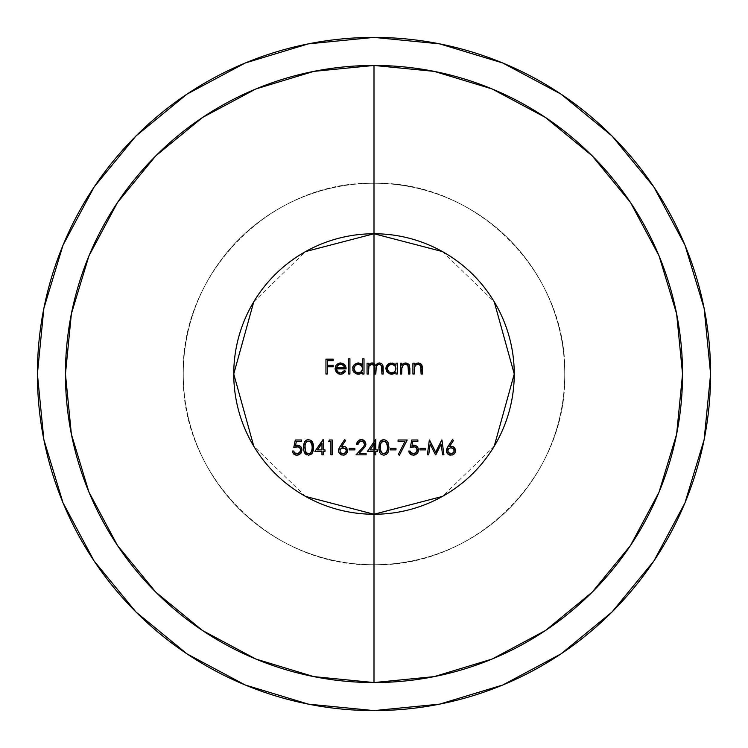 <?xml version="1.0" encoding="UTF-8"?>
<svg xmlns="http://www.w3.org/2000/svg" width="748" height="748" viewBox="0 0 748 748"><rect width="100%" height="100%" fill="white"/><g stroke="black" fill="none" stroke-linecap="round" stroke-linejoin="round"><path stroke-width="0.56" stroke-dasharray="3.74 2.81" d="M374 451.409L367.436 451.409L375.805 439.618L375.805 449.894L377.525 449.894L377.525 451.409L375.805 451.409L375.805 454.84L374.477 454.84L374.477 451.409L367.436 451.409L375.805 439.618M370.054 449.894L374.477 449.894L374.477 443.442L374 444.134M374 233.75A140.25 140.25 0 0 0 233.75 374A140.25 140.25 0 0 0 374 514.25A140.25 140.25 0 0 0 514.25 374A140.25 140.25 0 0 0 374 233.75M374 374L374 183.26C272.076 180.633 180.633 272.076 183.26 374C180.633 475.924 272.076 567.367 374 564.74L374 374L374 564.74A190.74 190.74 0 0 1 183.26 374A190.74 190.74 0 0 1 374 183.26A190.74 190.74 0 0 0 183.26 374A190.74 190.74 0 0 0 374 564.74A190.74 190.74 0 0 1 183.26 374A190.74 190.74 0 0 1 374 183.26L374 65.45A308.55 308.55 0 0 0 65.45 374A308.55 308.55 0 0 0 374 682.55L374 564.74L374 682.55A308.55 308.55 0 0 0 682.55 374A308.55 308.55 0 0 0 374 65.45L374 183.26A190.74 190.74 0 0 1 564.74 374A190.74 190.74 0 0 1 374 564.74A190.74 190.74 0 0 0 564.74 374A190.74 190.74 0 0 0 374 183.26A190.74 190.74 0 0 1 564.74 374A190.74 190.74 0 0 1 374 564.74C475.924 567.367 567.367 475.924 564.74 374C567.367 272.076 475.924 180.633 374 183.26L374 374M94.192 561.094L63.019 502.815L43.87 439.665L37.4 374A336.6 336.6 0 0 0 374 710.6A336.6 336.6 0 0 0 710.6 374L704.13 439.665L684.981 502.815L653.874 561.009M305.577 496.429L253.768 446.21M253.768 301.79L305.577 251.571M442.423 251.571L494.232 301.79M494.232 446.21L442.423 496.429M561.094 653.808L502.815 684.981L439.665 704.13L374 710.6L308.335 704.13L245.185 684.981L186.991 653.874M653.808 186.907L684.981 245.185L704.13 308.335L710.6 374A336.6 336.6 0 0 0 374 37.4A336.6 336.6 0 0 0 37.4 374L43.87 308.335L63.019 245.185L94.126 186.991M186.907 94.192L245.185 63.019L308.335 43.87L374 37.4L439.665 43.87L502.815 63.019L561.009 94.126M434.195 676.622L492.081 659.063L545.423 630.545L592.182 592.182L630.629 545.292M659.025 492.175L676.622 434.195M676.631 313.861L659.063 255.919L630.545 202.577L592.182 155.818L545.292 117.371M492.175 88.975L434.195 71.378M313.805 71.378L255.919 88.937L202.577 117.455L155.818 155.818L117.371 202.708M88.975 255.825L71.378 313.805M71.369 434.139L88.937 492.081L117.455 545.423L155.818 592.182L202.708 630.629M255.825 659.025L313.805 676.622M333.178 360.676L327.278 360.676L327.278 365.248L333.178 365.248L333.178 366.772L327.278 366.772L327.278 374L325.95 374L325.95 359.162L333.178 359.162L333.178 360.676L327.278 360.676M333.178 366.772L327.278 366.772M340.377 372.859L342.247 372.495L340.377 372.859M344.37 370.578L345.548 371.195L344.37 370.578M336.787 372.766L335.085 368.605L335.534 370.877M342.434 373.916L339.929 374.168M337.255 364.042L336.338 364.977L338.274 363.425L340.574 362.967L344.052 364.164M345.828 366.819L346.118 368.858L336.413 368.858L337.647 371.803L336.75 370.503M336.553 367.53L344.791 367.53L344.145 366.006L341.378 364.351M339.639 372.794L338.928 372.607M346.044 367.773L346.118 368.858M344.94 365.099L345.81 366.772M335.796 365.781L338.255 363.435M335.085 368.605L335.16 367.623M335.197 369.793L335.543 370.896M340.536 374.187L339.48 374.112M344.632 372.523L343.136 373.635M339.76 364.379L338.386 364.912M341.34 364.341L340.639 364.295M343.248 365.108L341.677 364.416M348.596 374L348.596 362.724M349.924 362.556L349.924 374M364.005 365.071L364.005 370.008M364.005 374L362.677 374L362.677 372.121L361.611 373.149M359.638 374.037L356.198 373.822M352.589 368.549L353.056 370.849L352.701 367.418M354.384 372.672L353.065 370.858M352.832 366.913L354.374 364.491L356.226 363.322L359.685 363.135M361.574 364.07L361.041 363.706M362.331 366.838L362.032 366.286M359.966 364.585L361.134 365.276M360.143 372.476L361.817 371.204M358.292 372.859L355.319 371.709L358.292 372.859M355.328 365.426L353.926 368.558L354.43 370.541L357.666 372.813M354.103 369.755L354.449 370.578M353.926 368.558L355.309 365.435L358.311 364.295M357.067 364.463L355.954 364.949M362.677 365.248L362.677 358.778L364.005 358.788M357.254 363.051L360.798 363.565M354.028 372.326L352.607 368.942M361.733 373.046L359.47 374.075M364.005 366.969L364.005 370.578M361.359 365.473L360.714 364.968M357.488 372.785L358.096 372.85M354.056 369.596L354.43 370.541M357.516 364.36L356.74 364.566M367.053 363.154L368.39 363.154L368.39 365.043L368.39 363.154L367.053 363.154M369.895 363.509L369.063 364.211L370.98 363.098L373.102 363.089L370.98 363.098M375.029 364.407L375.58 365.585L378.077 363.238L380.452 363.061M382.611 364.669L383.126 366.37L382.611 364.669M383.228 368.128L383.228 370.354M383.228 371.036L383.228 369.456M381.658 365.791L379.32 364.295M376.384 366.081L376.02 367.072M376.048 366.969L375.898 367.866M375.805 371.812L375.805 374L374.477 374L374.477 370.232M374.037 365.426L374.43 366.997M374.29 366.043L373.168 364.603M374.449 367.408L373.346 364.706L370.821 364.482L369.129 365.809M368.671 366.782L368.484 367.745M367.053 370.737L367.053 368.96M368.39 370.55L368.39 374L367.053 374M371.373 364.332L369.951 364.949L368.642 366.913M374.215 365.8L371.896 364.295M373.579 364.884L372.813 364.435M374.477 374L374.477 371.195M378.348 364.444L376.309 366.23M380.639 364.603L379.993 364.36M381.901 374L381.901 368.119M378.899 363.014L379.554 362.967M373.43 363.191L375.58 365.585M393.916 363.425L395.982 365.164L395.982 363.154L397.31 363.154L397.31 374L395.982 374L395.982 372.121L393.962 373.701M392.934 374.037L389.54 373.841L387.726 372.719L386.37 370.868L386.052 367.184M388.016 372.971L386.37 370.868M386.015 367.361L387.903 364.295M390.484 363.061L387.651 364.519L391.587 362.967L395.084 364.173M392.672 372.738L395.617 370.382L395.645 366.857M394.598 371.756L391.597 372.859L390.054 372.579L387.371 369.652M390.512 364.426L388.455 365.585M391.55 374.187L389.54 373.841M397.31 363.154L397.31 374M395.982 368.596L395.112 365.978M393.168 372.588L394.589 371.765L395.888 369.521M391.896 372.841L392.391 372.794M387.23 368.558L388.689 371.765L391.092 372.831M388.595 365.454L387.436 367.268M390.774 364.37L389.241 364.959M401.685 374L401.685 370.082L401.685 374L400.358 374L400.358 363.154L401.685 363.154L401.685 365.108L403.499 363.509L405.818 362.967L404.612 363.098M405.678 362.967L406.51 363.014M407.8 363.453L409.736 366.436L409.867 374L408.539 374L408.52 367.81M409.857 367.801L409.867 368.465M408.38 366.426L406.753 364.472L404.388 364.482L402.901 365.435M408.539 368.895L408.52 367.661M402.518 364.201L404.042 363.266M401.685 363.154L401.685 365.108M412.915 374L414.252 374L414.252 370.082M412.915 363.163L414.252 363.154L414.252 365.108L415.28 364.024M414.252 363.154L414.252 365.108L416.075 363.5L419.02 363.004M422.424 367.792L422.433 374L421.096 374L421.077 367.782M417.206 364.407L415.449 365.445M420.937 366.426L419.946 364.8L418.141 364.295M421.096 368.895L421.077 367.661M420.357 363.453L421.582 364.538M416.075 363.5L417.188 363.098M295.376 446.893L293.786 447.416L295.31 439.992L301.397 439.992L301.397 441.516L296.358 441.516L295.554 445.425L299.63 445.696M300.565 446.406L301.977 449.987L301.491 452.288L298.583 454.952L294.749 454.756M292.777 452.746L292.272 451.035L293.599 451.035M293.973 452.101L295.544 453.438M294.74 452.989L296.872 453.699L298.433 453.372M299.602 452.549L300.397 451.334M300.64 449.931L300.023 452.044L298.349 453.41M299.602 447.5L297.059 446.659M300.406 448.632L299.593 447.5M295.18 454.943L296.797 455.223L300.705 453.54M301.603 452.026L301.154 452.933M300.687 446.537L301.687 448.183M299.106 445.453L297.302 445.135M296.358 441.516L295.554 445.425M308.457 455.223L310.962 454.447L308.457 455.223L305.979 454.457L308.457 455.223L304.314 452.39L303.492 447.426L304.314 452.39L303.66 450.025M303.669 450.128L304.464 442.133M305.82 440.497L305.287 440.974M306.998 439.861L310.719 440.226M311.065 440.45L311.729 441.04M312.505 442.115L313.412 444.92L313.356 450.268M313.244 450.82L312.412 452.895M312.608 452.531L310.962 454.447L312.608 452.531M307.503 441.311L305.418 443.349L304.829 447.416M311.841 444.106L312.253 447.36M312.159 445.714L312.028 444.836M311.907 444.34L311.71 443.732M311.626 443.517L311.392 443.022M310.42 441.825L309.494 441.311M312.056 449.744L312.168 448.931M310.542 452.923L308.503 453.699L311.243 452.091M308.503 453.699L307.493 453.522M308.457 439.618L310.944 440.366M303.492 447.426L304.389 442.274M305.427 443.349L304.932 445.322M307.493 441.311L306.615 441.788M310.364 441.788L309.513 441.32M311.075 452.344L311.682 451.147M309.148 453.625L310.532 452.933M323.286 439.618L323.286 449.894L324.997 449.894L323.286 449.894L323.014 439.618L314.917 451.409L321.958 451.409L321.958 454.84L323.286 454.84L323.286 451.409L323.286 454.84M321.958 443.442L317.526 449.894L321.958 449.894L321.958 443.442L317.526 449.894L321.958 449.894M324.997 451.409L323.286 451.409M332.234 439.992L332.234 454.84L330.897 454.84L330.897 441.516L328.615 441.516L329.485 439.992L332.234 439.992L332.234 441.722M330.897 441.516L328.615 441.516M345.623 440.422L344.604 439.618L340.172 446.388L344.604 439.618L345.623 440.422L341.705 446.416L345.006 446.621L347.371 449.081L347.343 452.372L344.716 454.915M341.705 446.416L345.398 446.808M341.2 454.859L344.884 454.849L341.21 454.859L338.966 452.718M338.722 452.091L338.919 452.605M339.218 448.005L338.507 450.698L339.031 448.398M345.426 452.774L346.072 449.632L344.108 447.968M340.779 452.83L343.08 453.699L344.463 453.419M340.564 452.615L340.106 451.951M341.808 447.977L340.06 449.623M339.274 447.902L339.555 447.388M338.507 450.707L338.704 449.333M338.61 451.68L339.714 453.821M343.014 455.223L340.966 454.756M347.642 450.67L347.343 452.372M346.464 447.65L347.371 449.081M346.212 449.997L344.22 448.005L341.705 448.015M344.342 453.475L346.315 450.754M341.845 453.484L343.08 453.699M340.705 448.66L340.06 449.613M354.879 448.37L354.879 449.894L349.166 449.894L349.166 448.37L354.879 448.37L354.879 449.894M364.341 442.984L362.64 441.367L361.349 441.133M359.938 441.414L358.834 442.199L357.918 444.564L356.59 444.564L357.853 441.189L359.695 439.918M358.788 442.255L358.096 443.573M356.852 442.947L359.405 440.03L363.266 439.955M365.641 445.612L364.959 446.921L365.912 444.031L365.632 442.433L365.884 444.518M364.959 446.921L362.911 449.352L364.959 446.921L365.894 444.415M359.199 453.316L366.099 453.316L366.099 454.84L356.02 454.84M363.491 446.78L364.585 444.144M363.622 446.612L364.556 444.536M359.76 441.498L358.834 442.199M363.687 442.068L364.37 443.04M366.099 453.316L366.099 454.84M359.405 440.03L360.171 439.768M356.721 443.424L356.59 444.564M375.805 449.894L377.525 449.894M374.477 454.84L374.477 451.409M374 449.894L374.477 449.894L374.477 443.442M373.205 445.294L370.802 448.8M378.946 449.511L379.629 452.297L378.946 449.511M381.181 454.345L383.817 455.223L381.19 454.345M381.022 454.214L380.452 453.643M378.909 449.043L379.601 442.573M381.976 440.02L385.342 439.88M388.062 442.498L388.801 449.707L388.09 452.288L386.398 454.401M383.817 455.223L386.464 454.345L383.817 455.223M382.761 441.348L380.676 443.592M387.539 448.8L387.604 447.304M387.501 445.565L386.772 443.068M387.286 444.424L386.997 443.536M385.865 441.9L384.949 441.348M382.752 453.484L381.835 452.933L385.127 453.419M383.864 453.699L382.621 453.419M380.208 448.398L380.18 447.426M380.208 448.445L380.844 451.633M378.927 449.277L379.358 443.227M388.605 444.05L388.941 447.426M381.499 440.282L383.817 439.618M382.041 441.741L380.61 443.77M384.659 441.245L383.864 441.133M386.164 442.18L385.379 441.563M387.483 445.453L387.305 444.48M384.846 453.531L387.043 451.147M390.269 449.894L390.269 448.37L395.982 448.37L395.982 449.894L390.269 449.894L390.269 448.37M398.076 439.992L398.076 441.516L404.949 441.516L398.076 441.516L398.076 439.992L407.211 439.992M399.404 455.223L398.254 454.588M411.868 446.883L410.25 447.416L411.774 439.992L417.861 439.992L417.861 441.516L412.812 441.516L412.017 445.425L415.692 445.509M417.206 446.593L418.141 448.155M417.384 453.26L418.197 451.633M417.075 453.653L418.431 449.987L417.019 453.709M411.503 454.896L413.261 455.223L410.372 454.195L409.259 452.792M408.726 451.035L410.063 451.035L410.325 451.876M411.129 452.923L413.335 453.699L411.129 452.923L410.306 451.829M417.104 449.931L416.075 452.54L414.822 453.41L416.87 451.296M416.253 447.687L416.86 448.622L416.112 447.547L413.522 446.659M416.112 447.556L414.944 446.865M409.165 452.605L408.894 451.839M417.936 447.669L418.413 449.417M417.861 441.516L412.812 441.516M419.955 448.37L425.668 448.37L425.668 449.894L419.955 449.894M441.965 439.992L443.938 454.84L442.592 454.84L441.17 444.162L436.879 452.727M435.813 454.84L430.137 444.134L428.716 454.84L427.379 454.84L429.333 439.992M435.514 454.84L430.137 444.134M442.592 454.84L441.17 444.162M429.53 439.992L435.654 452.175L441.769 439.992M448.071 446.388L452.493 439.618L453.522 440.422L449.604 446.416L452.914 446.621L454.288 447.575M452.493 439.618L453.522 440.422L449.604 446.416L451.138 446.276M450.904 455.223L452.634 454.906L449.866 455.111L447.407 453.587M447.603 453.812L446.406 450.698L446.893 448.482M453.821 452.175L453.924 449.529L452.016 447.968M453.924 449.529L453.157 448.594M447.743 450.754L447.949 449.623M450.979 453.699L448.024 451.988M450.857 447.8L452.101 447.996M449.716 447.968L447.959 449.604L449.716 447.968M446.406 450.698L446.837 448.622M446.752 452.456L447.154 453.232M453.84 454.232L451.437 455.186M452.849 446.603L455.429 449.604M452.129 453.512L453.961 451.914M448.735 452.877L449.754 453.484"/><path stroke-width="1.12" d="M442.423 496.429L374 514.25L374 451.409L374.477 451.409L374.477 454.84L375.805 454.84L375.805 451.409L377.525 451.409L377.525 449.894L375.805 449.894L375.533 439.618L374 441.853L374 444.134L374.477 443.442L370.054 449.894L374.477 443.442L374.477 449.894L374 449.894L374 441.853L367.436 451.409L374 451.409L374 449.894L370.054 449.894L374 449.894L374 514.25A140.25 140.25 0 0 1 233.75 374A140.25 140.25 0 0 1 374 233.75A140.25 140.25 0 0 0 233.75 374A140.25 140.25 0 0 0 374 514.25L374 682.55A308.55 308.55 0 0 1 65.45 374A308.55 308.55 0 0 1 374 65.45L374 363.463L370.971 363.098L368.39 365.043L368.39 363.154L367.053 363.154L367.053 374L368.39 374L368.951 366.109L371.345 364.341L374 365.361L374 441.853L374 365.361L374.477 374L375.805 374L376.3 366.24L377.488 364.856L379.329 364.295L381.564 365.557L381.901 374L383.228 374L382.611 364.669L381.312 363.397L378.899 363.014L377.151 363.743L375.58 365.585L374 363.463L374 233.75L442.423 251.571M653.874 561.009L612.014 612.014L653.874 561.009L684.981 502.815L704.13 439.665L710.6 374A336.6 336.6 0 0 1 374 710.6A336.6 336.6 0 0 1 37.4 374L43.87 439.665L63.019 502.815L94.126 561.009L135.986 612.014L94.192 561.094M305.577 251.571L374 233.75L374 65.45L313.805 71.378L374 65.45L434.195 71.378L374 65.45A308.55 308.55 0 0 1 682.55 374A308.55 308.55 0 0 1 374 682.55L434.195 676.622L374 682.55L313.805 676.622L374 682.55L374 514.25L305.577 496.429M253.768 446.21L233.75 374L253.768 301.79M359.685 441.535L361.359 441.133L363.678 442.059L364.519 444.817L363.622 446.621L356.02 454.84L366.099 454.84L366.099 453.316L359.199 453.316L364.959 446.911L365.912 444.031L364.734 440.993L361.424 439.618L357.862 441.18L356.59 444.564L357.918 444.564L359.685 441.535M345.623 440.422L341.705 446.416L345.623 440.422L344.604 439.618L339.555 447.379L338.507 450.698L338.891 452.549L340.864 454.7L344.108 455.093L346.389 453.84L347.642 450.67L346.474 447.659L345.015 446.621L341.705 446.416L345.623 440.422L344.604 439.618L339.031 448.398M323.014 439.618L314.917 451.409L321.958 451.409L321.958 454.84L323.286 454.84L323.286 451.409L324.997 451.409L324.997 449.894L323.286 449.894L323.286 439.618L314.917 451.409L323.014 439.618M301.397 439.992L295.31 439.992L293.786 447.416L298.368 446.837L299.593 447.491L300.64 449.931L299.555 452.596L296.872 453.699L294.759 452.998L293.599 451.035L292.272 451.035L293.73 454.036L295.18 454.943L296.797 455.223L300.537 453.737L301.977 449.987L300.696 446.547L299.106 445.453L295.554 445.425L296.358 441.516L301.397 441.516L301.397 439.992L295.31 439.992L301.397 439.992L301.397 441.516L301.397 439.992M348.596 363.35L348.596 374L349.924 374L349.924 358.778L348.596 358.778L348.596 374L348.596 363.35M325.95 359.162L325.95 374L327.278 374L327.278 366.772L333.178 366.772L333.178 365.248L327.278 365.248L327.278 360.676L333.178 360.676L333.178 359.162L325.95 359.162L325.95 374L325.95 359.162L333.178 359.162L333.178 360.676L333.178 359.162M333.178 359.152L325.95 359.152M343.023 372.074L341.537 372.719L344.37 370.578L343.023 372.074M345.483 365.959L343.005 363.481L339.414 363.07L336.329 364.987L335.085 368.605L335.534 370.877L338.526 373.869L340.536 374.187L343.388 373.495L345.548 371.195L344.37 370.578L343.444 371.728L344.37 370.578L345.548 371.195L342.575 373.869L340.536 374.187L342.678 373.832L345.37 371.504M337.647 371.803L336.75 370.503L337.647 371.803L340.377 372.859L337.657 371.812L336.413 368.858L346.118 368.858L345.847 366.894M353.411 371.513L356.188 373.822L359.461 374.075L362.677 372.121L362.677 374L364.005 374L364.005 358.778L362.677 358.778L362.677 365.248L360.798 363.565L357.254 363.042L354.384 364.482L353.056 366.314L352.897 370.447L355.468 373.476L357.422 374.14M304.286 452.325L308.457 455.223L311.916 453.597L313.393 450.081L313.58 447.426L312.673 442.433L310.953 440.366L308.457 439.618L306.007 440.366L304.38 442.283L303.66 444.751L303.641 449.922L304.314 452.39L306.764 454.887L305.399 453.971M329.485 439.992L328.615 441.516L330.897 441.516L330.897 454.84L332.234 454.84L332.234 439.992L329.485 439.992L328.615 441.516L329.485 439.992L332.234 439.992L329.485 439.992M349.166 448.37L349.166 449.894L354.879 449.894L354.879 448.37L349.166 448.37L349.166 449.894L349.166 448.37L354.879 448.37L349.166 448.37M494.232 301.79L514.25 374L494.232 446.21M427.379 454.84L428.716 454.84L430.137 444.134L435.514 454.84L441.17 444.162L442.592 454.84L443.938 454.84L441.965 439.992L435.654 452.175L429.333 439.992L427.379 454.84L428.716 454.84L427.379 454.84L429.333 439.992L427.379 454.84M418.141 448.155L418.431 449.987L418.141 448.155L416.047 445.677L412.017 445.425L412.812 441.516L417.861 441.516L417.861 439.992L411.774 439.992L410.25 447.416L414.944 446.865L416.543 448.043L417.104 449.931L416.075 452.54L413.335 453.699L411.138 452.933L410.063 451.035L408.726 451.035L410.1 453.943L413.261 455.223L417.066 453.653L417.954 452.278L418.113 448.08L417.169 446.556L413.99 445.135M390.269 448.37L390.269 449.894L395.982 449.894L395.982 448.37L390.269 448.37L390.269 449.894L395.982 449.894L395.982 448.37L390.269 448.37L395.982 448.37L395.982 449.894L390.269 449.894M412.915 363.154L412.915 374L414.252 374L414.457 367.165L415.879 365.061L418.141 364.295L420.563 365.473L421.096 374L422.433 374L421.919 365.108L420.32 363.425L418.375 362.967L416.075 363.5L414.252 365.108L414.252 363.154L412.915 363.154L412.915 374L412.915 363.154L414.252 363.154L412.915 363.154L412.915 374L414.252 374L414.457 367.165L415.879 365.061L418.141 364.295L420.563 365.473L421.096 374L422.433 374L422.302 366.426L421.591 364.547L418.375 362.967L416.075 363.5L414.252 365.108L414.252 363.154M397.31 363.154L395.982 363.154L395.982 365.164L392.812 363.079L389.446 363.36L386.37 366.277L385.893 368.549L386.37 370.858L389.53 373.841L392.943 374.037L395.982 372.121L395.982 374L397.31 374L397.31 363.154L395.982 363.154L397.31 363.154L397.31 374L395.982 374L397.31 374M400.358 363.154L400.358 374L401.685 374L401.891 367.165L403.312 365.071L405.584 364.295L408.006 365.473L408.539 374L409.867 374L409.362 365.108L407.763 363.435L405.818 362.967L403.499 363.509L401.685 365.108L401.685 363.154L400.358 363.154L400.358 374L400.358 363.154L401.685 363.154L400.358 363.154M386.398 454.401L388.09 452.288L388.941 447.426L388.062 442.498L386.464 440.479L383.817 439.618L380.872 440.759L379.348 443.255L378.853 447.426L379.629 452.297L381.181 454.345L383.817 455.223L386.464 454.345L388.09 452.288L388.782 449.875L388.661 444.293L387.688 441.816M398.076 439.992L398.076 441.516L404.949 441.516L398.254 454.588L399.404 455.223L407.211 439.992L398.076 439.992L398.076 441.516L404.949 441.516L398.254 454.588L399.404 455.223L407.211 439.992L398.076 439.992L407.211 439.992L399.404 455.223L398.254 454.588L404.949 441.516L398.254 454.588M419.955 448.37L419.955 449.894L425.668 449.894L425.668 448.37L419.955 448.37L419.955 449.894L419.955 448.37L425.668 448.37L419.955 448.37L419.955 449.894L425.668 449.894L425.668 448.37L425.668 449.894L419.955 449.894M454.288 447.575L455.541 450.67L455.214 448.94L453.606 447.005L449.604 446.416L453.522 440.422L452.493 439.618L447.108 448.024L446.406 450.698L446.752 452.456L448.809 454.728L452.531 454.943L454.775 453.26L455.532 450.922M186.991 653.874L135.986 612.014L186.991 653.874L245.185 684.981L308.335 704.13L374 710.6L439.665 704.13L502.815 684.981L561.009 653.874L612.014 612.014L561.094 653.808M561.009 94.126L612.014 135.986L561.009 94.126L502.815 63.019L439.665 43.87L374 37.4L308.335 43.87L245.185 63.019L186.991 94.126L135.986 135.986L94.126 186.991L135.986 135.986L186.907 94.192M94.126 186.991L63.019 245.185L43.87 308.335L37.4 374A336.6 336.6 0 0 1 374 37.4A336.6 336.6 0 0 1 710.6 374L704.13 308.335L684.981 245.185L653.874 186.991L612.014 135.986L653.808 186.907M630.629 545.292L659.025 492.175M434.195 71.378L492.081 88.937L545.423 117.455L592.182 155.818L630.545 202.577L659.063 255.919L676.622 313.805L682.55 374L676.622 434.195L682.55 374L676.631 313.861M545.292 117.371L492.175 88.975M117.371 202.708L88.975 255.825M313.805 676.622L255.919 659.063L202.577 630.545L155.818 592.182L117.455 545.423L88.937 492.081L71.378 434.195L65.45 374L71.378 313.805L65.45 374L71.369 434.139M202.708 630.629L255.825 659.025M676.622 434.195L659.063 492.081L630.545 545.423L592.182 592.182L545.423 630.545L492.081 659.063L434.195 676.622M71.378 313.805L88.937 255.919L117.455 202.577L155.818 155.818L202.577 117.455L255.919 88.937L313.805 71.378M374 514.25A140.25 140.25 0 0 0 514.25 374A140.25 140.25 0 0 0 374 233.75A140.25 140.25 0 0 1 514.25 374A140.25 140.25 0 0 1 374 514.25M327.278 360.676L327.278 365.248L327.278 360.676L333.178 360.676M333.178 365.248L327.278 365.248L333.178 365.248L333.178 366.772L333.178 365.248M327.278 366.772L327.278 374L327.278 366.772L333.178 366.772M325.95 374L327.278 374L325.95 374M342.247 372.495L343.444 371.728L342.247 372.495M335.431 370.615L336.759 372.728L340.536 374.187L336.778 372.756L335.431 370.606M335.543 366.296L335.796 365.781M335.197 369.793L335.403 366.679M338.171 363.472L340.574 362.967L337.255 364.042M346.118 368.858L336.413 368.858L336.507 369.699L336.413 368.858L346.118 368.858L344.94 365.099L342.191 363.173L344.94 365.099L345.828 366.819M339.835 364.36L337.844 365.314L336.553 367.53L337.844 365.314L340.639 364.295L343.678 365.454L344.791 367.53L336.553 367.53L344.791 367.53L342.949 364.912M336.507 369.699L336.75 370.503M345.81 366.772L346.044 367.773M344.052 364.164L344.94 365.099M341.817 363.089L342.416 363.248L341.817 363.089M338.274 363.425L339.405 363.07M340.536 374.187L336.778 372.756M343.397 373.495L342.004 374.037M345.548 371.195L344.622 372.532M338.386 364.912L339.059 364.575M341.331 364.341L339.76 364.379M341.836 364.454L343.239 365.099L344.791 367.53L336.553 367.53M349.924 358.778L348.596 358.778L349.924 358.778L349.924 374L348.596 374L349.924 374L349.924 362.556M364.005 369.437L364.005 358.778L362.677 358.778L364.005 358.778L364.005 365.071M362.677 374L364.005 374L362.677 374L362.677 372.121L362.677 374M361.611 373.149L358.245 374.187L360.639 373.71L362.677 372.121L361.723 373.056M361.733 373.046L360.386 373.813M354.028 372.326L357.376 374.131M356.198 373.822L353.869 372.139M359.685 363.135L362.677 365.248L360.798 363.565L358.292 362.967L354.384 364.482L352.832 366.913M352.701 367.418L354.384 364.482M354.374 364.491L358.432 362.967M362.677 358.778L362.677 365.248L362.677 358.778M357.432 372.775L355.328 371.709L354.066 369.643L355.412 371.784L353.926 368.558L355.3 365.445L357.516 364.36L359.966 364.585L358.311 364.295L361.48 365.594L362.677 368.596L362.331 366.838L360.704 364.959L358.311 364.295L355.954 364.949L354.459 366.529M361.265 371.775L362.677 368.596L361.275 371.775L358.292 372.859L360.143 372.476M362.097 370.802L362.453 370.036M361.826 364.295L362.677 365.248M360.798 363.565L361.331 363.893M364.014 369.68L364.005 374M364.005 358.778L364.005 367.231M362.331 366.838L361.359 365.473L362.677 368.596L362.331 366.838M356.712 372.569L357.993 372.85M355.309 365.435L353.926 368.558M359.966 364.585L360.704 364.959M362.677 368.596L361.321 371.728L358.638 372.841M367.053 368.96L367.053 363.154L367.053 374L367.053 363.154L368.39 363.154L368.39 365.043L370.98 363.098L369.895 363.509M372.018 362.967L370.971 363.098M375.58 365.585L377.142 363.743L379.554 362.967L377.918 363.304L375.58 365.585L373.121 363.089L374.065 363.5M374.374 363.706L375.029 364.407M383.023 365.809L383.228 368.128L382.611 364.669L381.312 363.388L382.611 364.678L381.312 363.388L379.554 362.967M383.228 374L381.901 374L383.228 374L383.126 366.37M383.228 370.354L383.228 371.036M381.901 368.119L381.901 374L381.854 366.829L381.901 368.119L381.564 365.557L381.854 366.829L380.601 364.585M379.329 364.295L380.62 364.594L378.348 364.444L376.309 366.23L377.488 364.856M375.861 368.315L376.179 366.52M375.805 374L375.805 369.783L375.805 374L374.477 374L375.805 374M374.43 366.997L374.477 373.159M368.39 369.437L368.39 374L368.951 366.109L371.896 364.295L374.037 365.426M374.439 367.212L374.477 368.484L374.215 365.8L373.346 364.706M367.053 374L368.39 374L367.053 374L367.053 370.737M368.97 366.071L368.484 367.745M373.579 364.884L370.868 364.463M372.813 364.435L371.896 364.295M374.477 371.195L374.477 370.232M374.477 373.261L374.477 372.56M376.076 366.857L375.805 371.812M380.629 364.594L379.993 364.36M378.273 363.173L378.899 363.014M372.13 362.967L373.43 363.191M395.982 372.121L395.982 374L395.982 372.121M392.803 363.079L395.982 365.164L395.982 363.154L395.982 365.164L393.065 363.135L389.297 363.416L387.399 364.772L385.893 368.549L386.37 370.858L387.716 372.71L391.55 374.187L394.944 373.121L393.672 373.822M390.288 374.056L387.174 372.149M386.679 371.457L386.015 367.361M386.052 367.184L386.192 366.707M386.37 366.277L388.053 364.164M390.484 363.061L393.916 363.425M395.795 367.296L394.626 365.445L391.606 364.295L394.617 365.435L395.636 366.857L395.617 370.372L393.747 372.326M392.092 372.831L391.597 372.859L392.092 372.831M395.617 370.382L394.598 371.756M390.054 372.579L391.597 372.859L388.661 371.737L387.23 368.558L387.623 370.325L387.614 366.819L388.586 365.463L391.606 364.295L388.614 365.435M388.651 371.728L387.623 370.325M388.455 365.585L387.903 366.286M387.801 366.464L387.23 368.558L388.586 365.463M388.38 363.93L389.446 363.36M386.763 371.597L386.37 370.868M394.243 373.561L391.55 374.187M395.112 365.978L392.794 364.435L389.596 364.762L393.364 364.622L395.477 366.529L395.982 368.596M394.579 371.775L395.075 371.27M392.391 372.794L391.793 372.85M391.092 372.831L388.661 371.737M387.773 366.511L387.23 368.558M395.888 369.512L395.617 370.372M402.742 364.005L401.685 365.108L401.685 363.154M409.034 364.547L409.867 368.465L409.044 364.566L405.818 362.967L409.053 364.575M409.867 374L409.867 368.465L409.867 374L408.539 374L409.867 374M408.539 368.895L408.539 374L408.38 366.426L407.333 364.762L408.53 367.904M404.388 364.482L407.333 364.762L405.584 364.295L403.312 365.071L401.723 368.53M401.685 374L400.358 374L401.685 374L401.713 368.829M408.52 367.661L408.38 366.426M407.8 363.453L404.612 363.098M403.434 363.547L404.042 363.266M402.518 364.201L401.685 365.108M415.28 364.024L416.888 363.173M417.188 363.098L420.124 363.332L421.582 364.538L422.293 366.417L422.433 374L421.096 374L421.096 368.895M421.077 367.782L419.899 364.762L416.935 364.491M417.188 364.416L415.869 365.071L414.457 367.165L414.252 374L412.915 374M417.244 364.398L415.888 365.061L414.457 367.165L414.252 370.082M418.141 364.295L417.393 364.37M421.077 367.661L420.937 366.426M421.582 364.538L422.433 368.465M420.357 363.453L418.375 362.967M416.617 363.266L416.075 363.5M296.358 441.516L301.397 441.516L296.358 441.516L295.554 445.425L297.302 445.135L295.554 445.425M292.72 452.643L295.18 454.943L292.72 452.643L292.272 451.035L293.599 451.035L292.272 451.035L293.73 454.036L296.797 455.223L298.891 454.84L301.509 452.25L301.696 448.192L300.696 446.547L297.33 445.135M300.687 446.537L299.106 445.453L301.033 446.939M301.687 448.183L301.977 449.987L300.864 453.344M296.872 453.699L294.759 452.998L293.599 451.035L294.74 452.989L298.349 453.41L296.872 453.699M300.397 451.334L300.64 449.931L300.35 451.437L298.349 453.41M298.433 453.372L299.602 452.549M297.059 446.659L299.593 447.491L300.64 449.931L299.593 447.5L297.059 446.659L293.786 447.416L295.376 446.893M295.31 439.992L293.786 447.416L295.31 439.992M300.406 448.632L300.64 449.931M300.369 451.409L299.798 452.334M293.599 451.035L294.74 452.989M303.492 447.426L304.38 442.283L306.026 440.348M308.457 455.223L310.962 454.447L312.608 452.531L313.412 444.92L312.673 442.433L310.953 440.366L308.457 439.618L306.007 440.366M305.128 453.681L304.576 452.895M304.389 442.274L305.511 440.759M304.464 442.133L305.016 441.292M306.904 439.899L308.494 439.618M313.375 444.686L311.065 440.45M311.729 441.04L312.505 442.115M313.356 450.268L313.244 450.82M313.412 444.92L313.393 450.081L312.29 453.082M305.006 444.836L305.343 451.306L306.577 453.008L305.352 451.315L304.829 447.416L305.418 443.358L306.605 441.797L308.503 441.133L307.503 441.311M309.513 441.32L308.503 441.133L310.411 441.825L311.626 443.517L312.253 447.416L311.682 451.147L312.056 449.744M312.253 447.36L312.159 445.714M312.028 444.836L311.907 444.34M311.71 443.732L310.42 441.825L312.131 445.462L312.168 448.931M310.626 441.993L309.494 441.311M311.243 452.091L309.878 453.363M310.532 452.933L309.756 453.428M306.568 452.998L307.503 453.522L305.352 451.315L304.829 447.416L305.343 451.306L306.568 452.998M305.418 443.349L304.829 447.416M308.503 441.133L307.493 441.311L308.503 441.133M311.682 451.147L312.122 449.333L310.916 452.54M307.503 453.522L309.148 453.625M324.997 451.409L323.286 451.409L324.997 451.409L324.997 449.894L324.997 451.409L324.997 449.894L323.286 449.894L323.286 439.618M323.286 454.84L321.958 454.84L323.286 454.84L323.286 451.409M321.958 451.409L321.958 454.84L321.958 451.409L314.917 451.409L321.958 451.409M321.958 449.894L317.526 449.894L321.958 443.442L321.958 449.894L321.958 443.442L321.958 449.894L317.526 449.894L321.958 443.442M332.234 441.722L332.234 439.992M330.897 454.84L332.234 454.84L330.897 454.84L330.897 441.516L330.897 454.84M328.615 441.516L330.897 441.516M341.705 446.416L345.267 446.743M344.716 454.915L346.389 453.84L347.642 450.67L346.474 447.659L345.015 446.621L345.875 447.126M347.371 449.09L347.474 451.96M343.005 455.223L345.221 454.681L347.343 452.372M338.919 452.605L341.051 454.793M341.967 455.111L338.938 452.652M338.507 450.698L338.61 451.68M339.162 448.117L338.694 449.37M340.106 451.951L340.06 449.623L341.705 448.015L345.324 448.65L342.958 447.8L345.324 448.65L346.315 450.754L346.072 449.632M346.249 451.334L344.351 453.466L341.845 453.484L340.564 452.615M344.463 453.419L345.426 452.774M340.331 449.109L342.958 447.8L341.705 448.015L340.06 449.613L340.172 452.073L341.864 453.494M347.642 450.67L347.568 451.54M346.212 449.997L345.324 448.65M346.184 451.614L345.38 452.821L343.08 453.699L344.342 453.475M343.07 453.699L341.845 453.484M354.879 449.894L349.166 449.894L354.879 449.894L354.879 448.37M357.993 443.975L358.834 442.208L361.359 441.133L359.629 441.563M361.359 441.133L362.63 441.367L359.76 441.498L358.788 442.255M356.59 444.564L357.918 444.564L356.59 444.564L357.862 441.18L361.424 439.618L358.965 440.263M359.695 439.918L360.19 439.759M365.856 444.789L364.734 440.993L361.424 439.618L363.266 439.955L365.66 442.507M359.199 453.316L366.099 453.316L359.199 453.316L365.23 446.481M365.884 444.518L365.641 445.612M366.099 454.84L356.02 454.84L366.099 454.84L366.099 453.316M356.02 454.84L363.724 446.491M364.556 444.536L363.622 446.621L364.519 444.826L364.341 442.984M362.63 441.367L364.585 444.144L362.64 441.367L363.687 442.068M358.012 443.929L357.918 444.564L358.012 443.929M365.632 442.433L363.266 439.955M358.825 440.348L359.405 440.03M356.721 443.424L356.908 442.769M375.533 439.618L367.436 451.409L374.477 451.409L374.477 454.84L375.805 454.84L375.805 451.409L377.525 451.409L377.525 449.894L375.805 449.894L375.533 439.618M375.805 439.618L375.805 449.894M377.525 449.894L377.525 451.409L375.805 451.409L375.805 454.84L374.477 454.84M374.477 451.409L374 451.409M374.477 443.442L374.477 449.894L370.054 449.894L373.205 445.294M370.802 448.8L370.054 449.894M374 444.134L374 449.894M388.221 442.863L386.454 440.479L383.817 439.618L381.171 440.507L379.601 442.582L378.909 449.043M380.452 453.643L381.022 454.214M388.941 447.426L388.09 452.288L386.464 454.354L383.827 455.223L381.181 454.345L379.629 452.297L378.927 449.277M379.432 443.012L379.666 442.433M379.601 442.573L381.976 440.02M386.482 442.582L387.604 447.416L387.043 451.147L385.192 453.391L383.864 453.699L381.835 452.933L380.695 451.278L380.18 447.416L380.676 443.592L380.18 447.416L380.676 443.592L381.817 441.909L383.864 441.133L382.761 441.348L385.725 441.788M380.676 443.592L382.761 441.348M387.604 447.304L387.501 445.565M387.492 449.277L387.286 444.424M385.435 441.591L383.864 441.133L386.09 442.105L387.006 443.555L384.949 441.348L382.892 441.292M385.865 441.9L384.949 441.348M387.043 451.147L387.483 449.296L386.202 452.634L384.463 453.634L382.761 453.484L385.931 452.895L387.417 449.726M383.864 453.699L382.621 453.419M380.18 447.426L380.208 448.445M380.236 448.884L380.695 451.278L382.555 453.391M379.928 441.937L382.359 439.861M380.61 443.77L380.208 448.398M386.164 442.18L387.305 444.49L387.483 449.296M380.695 451.278L381.835 452.933L380.274 449.37M382.761 453.484L381.835 452.933M407.211 439.992L399.404 455.223M417.861 439.992L411.774 439.992L417.861 439.992L417.861 441.516L417.861 439.992M412.812 441.516L412.017 445.425L412.812 441.516L417.861 441.516M413.766 445.135L412.017 445.425L415.673 445.499M415.682 445.499L417.206 446.593M409.259 452.792L408.726 451.035L410.437 454.251L413.261 455.223L415.318 454.849L417.384 453.26L415.327 454.849L413.223 455.214M418.197 451.633L418.431 449.987M410.063 451.035L408.726 451.035L410.063 451.035L411.129 452.923L410.306 451.829M415.963 452.652L417.104 449.931L416.075 452.54L414.822 453.41L413.335 453.699L410.418 452.073M411.821 446.893L410.25 447.416L414.944 446.865L416.112 447.547L417.104 449.931L416.112 447.556L414.944 446.865L411.998 446.855M411.774 439.992L410.25 447.416L411.774 439.992M413.522 446.659L411.868 446.883M416.112 447.556L416.552 448.052M416.86 448.622L417.104 449.931M409.091 452.418L408.726 451.035M411.503 454.896L409.165 452.605M417.104 453.615L413.261 455.223M429.53 439.992L435.654 452.175L429.53 439.992M441.769 439.992L435.654 452.175L441.769 439.992M443.938 454.84L441.965 439.992L443.938 454.84L442.592 454.84L443.938 454.84M441.17 444.162L435.813 454.84L441.17 444.162L442.592 454.84M435.514 454.84L430.137 444.134L428.716 454.84L430.137 444.134M436.879 452.727L435.813 454.84M452.493 439.618L448.071 446.388L452.493 439.618L453.522 440.422L449.604 446.416L452.849 446.603L451.138 446.276M455.214 448.94L455.541 450.67L455.195 448.894L452.886 446.612L454.26 447.538M452.465 454.962L454.186 453.933L455.345 452.054L454.195 453.933L452.465 454.962M446.893 448.482L448.071 446.388L446.406 450.698L446.79 452.54L447.818 454.036L450.904 455.223L447.603 453.812M452.016 447.968L450.857 447.8L453.157 448.604L454.214 450.754L453.83 449.361M453.886 452.054L452.138 453.512L453.961 451.914L454.214 450.754L453.961 451.914L453.924 449.539L452.101 447.996L453.353 448.772M450.96 453.699L452.138 453.512L448.735 452.877L447.743 450.754L448.735 452.877L448.005 451.942L447.959 449.604L448.66 448.604L450.857 447.8L448.66 448.604L447.959 449.604L448.005 451.942M447.388 447.491L448.071 446.388M447.407 453.587L446.406 450.698M447.154 453.232L446.491 451.605M449.866 455.111L448.847 454.737M455.541 450.67L454.728 453.316M452.849 446.603L453.606 447.005M453.073 452.989L452.138 453.512M449.754 453.484L448.735 452.877M447.743 450.754L448.66 448.604M450.857 447.8L452.101 447.996M453.961 451.914L453.204 452.886"/></g></svg>
